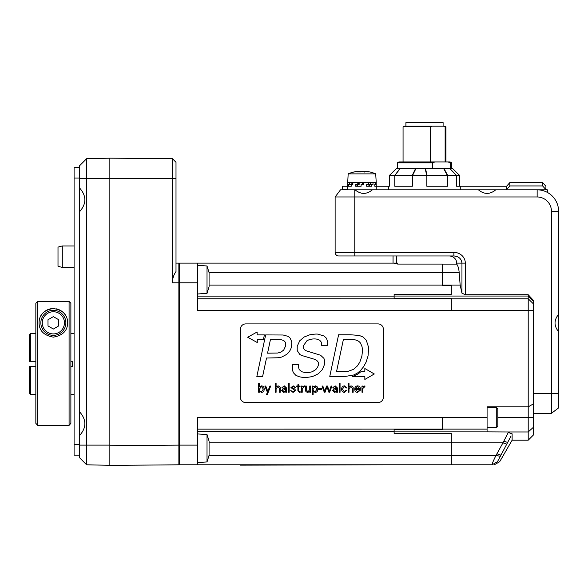 <?xml version="1.0" encoding="UTF-8"?>
<svg xmlns="http://www.w3.org/2000/svg" width="588" height="588" viewBox="0 0 588 588"><rect width="100%" height="100%" fill="white"/><g stroke="black" fill="none" stroke-linecap="round" stroke-linejoin="round"><path stroke-width="0.88" d="M79.461 167.293L74.095 167.293L74.095 455.134L79.461 455.134M62.299 245.96L58.006 247.107L58.006 266.268L62.299 267.415L62.299 245.96L74.095 245.96M70.876 361.275L72.309 361.275L72.309 366.64L70.876 366.64M35.839 366.64L29.4 366.64L29.4 393.159L30.473 394.232L29.4 393.159M35.839 333.683L30.473 333.683L29.4 334.763L29.4 361.275L35.839 361.275M74.095 333.565L70.876 333.683M70.876 394.232L74.095 394.35M35.839 394.232L30.473 394.232L30.473 366.64L29.4 366.64M29.4 361.275L30.473 361.275L30.473 333.683L29.4 334.763M79.461 178.377L79.461 457.64L86.612 464.792L86.612 158.716L79.461 165.867L79.461 178.377L172.424 178.377L172.424 282.791C172.46 278.675 173.651 274.919 176.003 271.531L176.003 162.288L172.424 158.716L172.424 178.377L176.003 178.377M79.461 187.844C86.642 195.833 86.642 203.83 79.461 211.827M79.461 411.681C86.642 419.67 86.642 427.667 79.461 435.664M79.461 165.867L86.612 158.716L109.853 158.187L109.853 465.402L178.87 464.799L109.853 465.402M86.612 464.792L109.853 465.321L86.612 464.792M394.122 431.857L394.122 433.422L451.327 433.422L451.327 464.792L179.575 464.792L179.575 445.123L197.458 445.123L197.458 417.598L442.389 417.598L442.389 429.703L394.122 429.703L394.122 431.857L487.085 431.857L487.085 406.867L528.208 406.867L528.208 440.191L512.119 440.191L499.697 461.69M394.122 263.174L397.694 264.078L442.389 264.078L442.389 285.65L451.327 285.65L451.327 294.492L394.122 294.492L394.122 298.212L451.327 298.212L451.327 310.317L197.458 310.317L197.458 282.791L179.575 282.791L179.575 263.123L197.458 263.123L197.458 282.791M197.458 445.123L197.458 464.792M393.049 255.971L393.049 263.123L197.458 263.123M393.049 263.123L396.621 263.123L396.621 255.971M451.327 464.792L492.119 464.792L497.477 461.69C500.454 461.698 500.454 461.698 497.477 461.69L510.979 436.149M528.208 440.191L533.573 434.833L533.573 427.123L528.208 431.96L508.546 431.96C508.591 432.54 509.781 433.165 512.119 433.819L512.119 440.191M209.078 442.837L502.96 442.845L508.532 431.967L487.085 431.857M506.702 444.094L502.96 442.845L495.985 455.465C493.273 460.882 491.98 463.998 492.119 464.792L492.141 464.792C495.081 464.792 495.081 464.792 492.141 464.792L497.477 461.69M442.389 264.115L456.692 264.115C458.001 265.805 458.831 268.584 459.169 272.45L460.154 285.07L461.955 293.162L465.314 294.72L528.208 294.72L528.208 406.867L533.573 403.772L533.573 300.571L528.208 294.72M533.573 427.123L533.573 403.772M533.573 413.305L551.448 413.305L551.448 393.637L533.573 393.637M551.448 211.276L551.448 393.637L558.6 393.637L558.6 331.676C553.852 325.899 553.852 320.129 558.6 314.359L558.6 211.276A21.455 21.455 0 0 0 537.145 189.821L495.743 189.821C489.973 194.569 484.203 194.569 478.426 189.821L372.38 189.821C366.611 194.569 360.841 194.569 355.071 189.821L340.511 189.821L335.123 196.973L537.145 196.973A14.303 14.303 0 0 1 551.448 211.276L558.6 211.276M340.511 189.821L335.123 196.973L335.123 252.399A3.572 3.572 0 0 0 338.695 255.971L453.899 255.971C458.78 256.405 461.47 258.786 461.955 263.123L461.955 293.162M456.692 264.115L456.692 263.123A7.607 7.152 0 0 0 449.085 255.971M453.899 255.971L453.899 252.399L354.784 252.399L354.784 189.821M338.695 255.971A3.572 3.572 0 0 1 335.123 252.399L354.784 252.399L354.784 255.971M197.458 293.985L207.02 293.397L207.02 265.96L197.458 265.379M207.02 293.397L209.078 286.738L209.078 272.619L207.02 265.96M197.458 433.937L207.02 434.517L207.02 461.955L197.458 462.535M207.02 461.955L209.078 455.296L209.078 441.176L207.02 434.517M487.085 407.763L496.742 407.763L496.742 427.425L487.085 427.425M496.742 427.425L497.815 426.351L497.815 408.829L496.742 407.763M179.575 263.836A0.713 0.713 0 0 0 178.862 263.123A0.713 0.713 0 0 1 179.575 263.836A0.713 0.713 0 0 0 178.862 263.123L178.87 282.791L179.575 282.791L179.575 445.123L178.87 445.131L178.87 464.799A0.713 0.713 0 0 0 179.575 464.086A0.713 0.713 0 0 1 178.87 464.799A0.713 0.713 0 0 0 179.575 464.086M172.424 158.716L109.853 158.165M178.862 263.123L176.003 263.123M240.367 329.273L240.367 397.209A5.365 5.365 0 0 0 245.725 402.574L378.025 402.574A5.365 5.365 0 0 0 383.391 397.209L383.391 329.273A5.365 5.365 0 0 0 378.025 323.907L245.725 323.907A5.365 5.365 0 0 0 240.367 329.273M361.885 356.159L362.487 350.713L361.885 356.159L359.812 362.179L357.357 365.956L353.586 369.36L348.162 371.285L336.52 371.667L343.377 339.555L350.301 339.555C355.255 339.305 358.673 340.518 360.562 343.186L362.083 346.817L362.487 350.713M317.101 339.21C316.381 339.026 311.603 338.181 306.929 340.768C311.603 338.181 316.381 339.026 317.101 339.21L319.637 340.158L321.254 342.091L321.482 345.288L327.472 345.288L327.759 342.062L326.436 338.203L324.047 336.013L318.137 334.227C317.028 333.874 314.205 334.072 309.67 334.837C314.205 334.072 317.028 333.874 318.137 334.227M312.581 376.518C307.061 377.54 303.673 377.819 302.408 377.349C303.673 377.819 307.061 377.54 312.581 376.518L318.343 373.777L322.349 369.661L324.473 364.531L324.679 360.672L323.929 358.364L320.585 355.255L306.502 350.911L304.4 349.728L303.386 348.052L303.445 345.693L306.929 340.768M292.559 370.44L292.471 366.089L292.559 370.44L293.427 372.77L295.815 375.276L299.042 376.717L302.408 377.349M362.01 392.262L362.752 392.262L362.752 388.528L364.92 386.595L364.92 385.868L362.774 386.963L362.715 386.044L361.951 386.044L362.01 392.262M357.71 391.77L355.556 389.33L360.356 389.33C360.451 387.198 359.511 386.044 357.526 385.86C355.674 386.118 354.748 387.22 354.755 389.153C354.74 391.094 355.644 392.189 357.475 392.446L360.29 390.278L359.503 390.278L357.71 391.77M359.555 388.653L355.578 388.653L357.533 386.544L359.555 388.653M344.281 386.544L345.987 387.955L346.788 387.955L344.406 385.86C342.561 386.118 341.635 387.22 341.635 389.153C341.621 391.094 342.525 392.189 344.355 392.446L346.788 390.314L345.987 390.314L344.281 391.77L342.436 389.138L344.281 386.544M324.716 391.285L322.827 386.044L322.011 386.044L324.289 392.262L325.046 392.262L326.987 386.897L328.92 392.262L329.633 392.262L331.941 386.044L331.125 386.044L329.331 391.233L327.479 386.044L326.597 386.044L324.716 391.285M310.501 386.044L309.758 386.044L309.758 389.624L307.98 391.77L306.348 390.057L306.348 386.044L305.598 386.044L305.598 389.932C305.312 391.13 306.039 391.968 307.789 392.446L309.736 391.321L309.795 392.262L310.56 392.262L310.501 386.044M296.646 386.728L297.888 386.728L297.888 390.601L299.373 392.446L300.13 392.336L300.13 391.689L299.483 391.77L298.63 390.88L298.63 386.728L300.042 386.728L300.042 386.044L298.63 386.044L298.63 384.398L297.888 384.721L297.888 386.044L296.646 386.044L296.646 386.728M288.421 392.262L289.164 392.262L289.164 383.325L288.421 383.325L288.421 392.262M284.269 386.544L285.746 388.447L282.938 388.734L281.681 390.528L283.747 392.446L285.731 391.343L285.783 392.262L286.547 392.262L286.488 387.918L284.283 385.86L281.961 387.624L284.269 386.544M282.483 390.528L285.746 389.124C285.974 390.652 285.349 391.535 283.886 391.77L282.483 390.528M267.812 391.248L265.717 386.044L264.82 386.044L267.4 392.262L266.46 394.644L267.275 394.644L270.708 386.044L269.892 386.044L267.812 391.248M258.647 392.262L259.418 392.262L259.477 391.292L261.638 392.446C263.395 392.123 264.233 391.02 264.159 389.131C264.233 387.242 263.387 386.147 261.609 385.86L259.477 386.985L259.455 383.325L258.705 383.325L258.647 392.262M261.462 386.544L263.358 389.065L261.572 391.77C260.058 391.564 259.352 390.652 259.455 389.028L261.462 386.544M290.251 338.262L288.385 336.446L283.115 335.006L265.651 334.917L256.838 376.518L262.601 376.518L266.511 358.026L278.124 357.761L281.755 357.041L286.562 354.454C289.252 352.263 290.928 349.551 291.582 346.325L291.773 341.915L290.251 338.262M283.71 350.073L280.836 352.205L277.551 353.043L267.555 353.182L270.436 339.585L281.035 339.702L283.659 340.423L285.445 342.348L285.533 346.097L283.71 350.073M364.839 368.522L364.839 371.447L361.216 371.447L358.033 373.997L352.565 376.518L364.847 376.518L364.847 379.436L374.299 373.975L364.839 368.522M257.272 342.525L257.272 339.599L263.409 339.607L264.387 334.903L257.147 334.895L257.132 331.985L247.68 337.255L257.272 342.525M309.67 334.837L304.136 337.02L299.733 340.783L297.227 346.251L297.197 350.507L299.755 354.424L301.343 355.365L314.021 359.136L316.785 360.407L318.314 362.274L318.373 365.119L317.623 367.162L315.778 369.609L312.382 371.675C308.715 372.836 305.135 372.829 301.637 371.653L299.13 369.507L298.52 366.846L298.785 364.362L292.795 364.362L292.471 366.089M350.646 334.77L338.6 334.77L329.78 376.394L345.891 376.335L353.844 374.953L357.563 372.99L360.473 370.543L363.472 366.883L366.148 362.039L368.051 355.931L368.654 347.537L366.265 340.195L363.178 337.078L359.29 335.461L350.646 334.77M276.11 386.985L276.088 383.325L275.346 383.325L275.346 392.262L276.088 392.262L276.088 388.69L277.874 386.544L279.506 388.249L279.506 392.262L280.248 392.262L280.248 388.374C280.535 387.176 279.807 386.338 278.058 385.86L276.11 386.985M293.228 385.86L290.957 387.595L294.897 390.528L293.265 391.77L290.744 390.572L293.089 392.446L295.698 390.417L294.647 388.962L291.758 387.543L293.162 386.544L295.499 387.588L293.228 385.86M301.475 392.262L302.225 392.262L302.225 388.528L304.386 386.595L304.386 385.868L302.247 386.963L302.188 386.044L301.416 386.044L301.475 392.262M312.36 394.644L313.103 394.644L313.103 391.299L315.293 392.446C317.042 392.123 317.88 391.02 317.807 389.131C317.887 387.242 317.035 386.147 315.256 385.86L313.125 386.985L313.066 386.044L312.301 386.044L312.36 394.644M313.103 389.006L315.109 386.544L317.005 389.043L315.219 391.77C313.705 391.549 313 390.63 313.103 389.006M321.658 388.587L318.534 388.587L318.534 389.33L321.658 389.33L321.658 388.587M335.16 386.544L336.637 388.447L333.83 388.734L332.573 390.528L334.638 392.446L336.623 391.343L336.674 392.262L337.439 392.262L337.38 387.918L335.175 385.86L332.852 387.624L335.16 386.544M333.374 390.528L336.637 389.124C336.865 390.652 336.24 391.535 334.778 391.77L333.374 390.528M339.313 392.262L340.055 392.262L340.055 383.325L339.313 383.325L339.313 392.262M349.015 386.985L348.993 383.325L348.243 383.325L348.243 392.262L348.993 392.262L348.993 388.69L350.771 386.544L352.403 388.249L352.403 392.262L353.153 392.262L353.153 388.374C353.439 387.176 352.704 386.338 350.962 385.86L349.015 386.985M240.367 465.152L383.391 464.792M48.01 325.958L47.981 319.762L53.332 316.645L58.704 319.718L58.734 325.906L53.383 329.03L48.01 325.958M47.047 312.03A12.517 12.517 0 0 1 64.165 316.528A12.517 12.517 0 0 1 59.667 333.646A12.517 12.517 0 0 0 64.165 316.528A12.517 12.517 0 0 0 47.047 312.03A12.517 12.517 0 0 0 42.549 329.148A12.517 12.517 0 0 0 59.667 333.646A12.517 12.517 0 0 0 64.165 316.528A12.517 12.517 0 0 0 47.047 312.03A12.517 12.517 0 0 0 42.549 329.148A12.517 12.517 0 0 0 59.667 333.646M70.001 424.308L70.876 423.316L70.876 303.276L69.09 301.482L69.09 425.367L37.625 425.367L35.839 423.316L35.839 303.276L37.625 301.482L35.839 303.276M70.876 423.316L69.09 425.367M66.282 316.712A14.303 14.303 0 0 0 56.117 308.803M53.354 308.538C62.747 309.957 67.517 314.727 67.657 322.834C67.517 330.743 62.754 335.505 53.354 337.137C43.96 335.505 39.19 330.743 39.058 322.834C39.198 314.727 43.968 309.957 53.354 308.538A14.303 14.303 0 0 0 40.432 316.712M37.625 425.367L37.625 301.482L69.09 301.482L70.876 303.276M376.239 189.821L376.239 184.456L376.217 186.249L374.813 186.249L374.813 184.456L375.622 184.456L375.622 182.67L372.998 182.67L372.998 184.456L371.447 184.456L371.447 186.249L366.633 186.249L366.633 184.456L368.683 184.456L368.683 182.67L363.34 182.67L363.34 184.456L361.106 184.456L361.106 186.249L355.703 186.249L355.703 184.456L357.791 184.456L357.791 182.67L352.866 182.67L352.866 184.456L351.249 184.456L351.249 186.249L348.427 186.249L348.427 184.456L349.323 184.456L349.323 182.67L347.706 182.67L347.633 189.821M376.173 182.67L376.173 184.456M374.813 186.249L376.217 186.249M375.622 184.456L376.217 184.456M369.529 186.249L369.529 184.456L371.447 184.456M351.154 184.456L351.249 186.249M361.106 184.456L361.106 186.249M369.529 184.456L368.933 184.456L368.933 186.249M443.102 126.177L443.102 122.598L405.918 122.598L405.918 126.177M403.059 126.795L404.132 126.177L432.173 126.177L430.445 126.795L403.059 126.795L403.059 161.935M443.396 126.177L445.969 126.795L443.396 126.177L432.173 126.177M450.526 162.825L447.887 161.935L450.136 161.935L451.687 162.825L450.526 162.825L450.526 168.55L451.408 168.366M397.334 162.825L398.885 161.935L435.017 161.935L432.378 162.825L397.334 162.825L397.334 168.366M430.445 126.795L430.445 161.935M445.131 161.935L445.131 126.795M435.017 161.935L447.887 161.935M432.378 162.825L432.378 168.668L426.3 168.366M427.16 168.366L416.164 168.366A1.786 1.103 90 0 0 415.385 168.888L399.921 168.888A1.786 0.845 -142.8 0 0 399.62 168.888L394.776 175.533L399.921 168.888A1.786 1.103 -90 0 1 400.7 168.366L414.452 168.366M389.315 186.249L388.756 186.249L389.315 186.249L389.315 175.533L396.084 168.888A1.786 1.742 -90 0 1 397.312 168.366A1.786 1.771 -90 0 0 396.062 168.888L389.344 175.518L396.062 168.881L399.62 168.888A1.786 1.529 90 0 1 400.7 168.366L397.312 168.366A1.786 1.786 0 0 0 396.047 168.888M460.272 189.821L460.272 186.249L456.575 186.249L456.575 175.533L459.713 175.533L452.944 168.888L459.713 175.533L459.713 186.249M389.352 175.518L412.548 175.518L415.782 168.888A1.786 0.537 -90 0 1 416.164 168.366M412.357 175.533L412.357 186.249L394.776 186.249L394.776 175.533M412.195 175.518L415.385 168.888A1.786 1.125 25.3 0 1 415.782 168.888L425.168 168.888L426.837 175.533L447.711 175.518L444.212 168.888A1.786 1.213 -90 0 0 443.359 168.366L432.378 168.668M412.548 175.518L427.028 175.518L425.609 168.888A1.786 0.669 -90 0 0 425.139 168.366L425.168 168.888A1.786 1.25 -11.6 0 1 425.609 168.888L443.83 168.888A1.786 1.08 -28.5 0 1 444.212 168.888L450.063 168.888L456.575 175.533M447.556 175.533L447.556 186.249L426.837 186.249L426.837 175.533M450.526 168.55L443.359 168.366A1.786 0.669 90 0 1 443.83 168.888L447.365 175.518M447.711 175.518L456.604 175.518L450.202 168.888A1.786 1.771 -90 0 0 448.953 168.366A1.786 1.566 90 0 1 450.063 168.888A1.786 0.404 -44 0 1 450.202 168.888L452.958 168.888A1.786 1.771 90 0 0 451.709 168.366L451.687 168.366A1.786 1.786 0 0 1 452.973 168.888M400.075 168.366L400.987 168.366M448.034 168.366L448.953 168.366M558.6 393.637L558.6 407.91L551.448 413.305M372.38 189.821L355.071 189.821M495.743 189.821L478.426 189.821M558.6 331.676L558.6 314.359M460.272 186.249L506.577 186.249L506.577 189.608L509.855 185.94L542.628 185.94L545.907 189.608L545.907 186.249L542.628 182.581L542.628 185.94M376.239 186.249L388.756 186.249L388.756 189.821M342.275 189.821L342.275 186.249L347.633 186.249M547.34 192.394L547.34 189.821L545.907 189.608M342.275 189.108L347.633 189.108M537.145 196.973L537.145 189.821L545.907 189.821M509.855 185.94L509.855 182.581L542.628 182.581M509.855 182.581L506.577 186.249M352.866 182.67L349.323 182.67M363.34 182.67L357.791 182.67M372.998 182.67L368.683 182.67M365.302 171.38L365.302 171.211A34.78 24.645 90 0 1 365.368 171.218A34.839 32.619 90 0 1 365.479 171.233A34.839 32.619 90 0 1 369.705 171.961A34.001 14.685 90 0 0 368.044 171.961A34.839 29.995 -90 0 0 364.053 171.218A34.78 34.567 -90 0 0 363.965 171.211A34.824 5.402 90 0 1 364.832 172.152A34.824 17.368 -90 0 0 362.046 171.211A34.78 24.534 90 0 0 361.98 171.218A34.839 12.245 90 0 0 360.348 171.961A34.001 30.672 -90 0 0 356.887 171.961A34.839 17.728 -90 0 1 359.239 171.218A34.78 3.815 -90 0 1 359.253 171.211A34.824 34.405 90 0 0 353.733 172.152A34.824 30.186 -90 0 1 358.577 171.211A34.78 24.645 -90 0 0 358.511 171.218A34.839 32.619 -90 0 0 358.393 171.233A34.861 34.861 0 0 0 348.169 173.886L375.703 173.886L376.239 182.67L375.622 182.67M347.706 182.67L348.169 173.886M359.253 171.284A34.839 29.995 90 0 1 359.819 171.218A34.78 34.567 90 0 1 359.915 171.211L359.915 171.939M359.915 171.762A34.824 17.368 90 0 1 361.833 171.211A34.78 24.534 -90 0 1 361.899 171.218A34.839 12.245 -90 0 1 361.936 171.233M364.626 171.284L364.626 171.211A34.824 34.405 -90 0 1 365.302 171.277M359.819 171.218L359.819 171.931M359.239 171.218L359.239 171.917M363.965 171.762L363.965 171.211M359.253 171.917L359.253 171.211M351.249 184.456L349.323 184.456M358.629 182.67L358.629 184.456L357.791 184.456M358.629 184.456L359.143 184.456L359.143 182.67M397.694 264.078L397.694 263.123L396.621 263.123M79.461 444.41L74.095 444.41M74.095 178.024L79.461 178.024M79.461 445.123L109.853 445.123M487.085 429.13L197.458 429.144M533.573 304.025L528.208 298.785L197.458 298.77M394.122 296.109L197.458 296.109M460.154 285.07L209.078 285.077M459.169 272.45L209.056 272.479M451.327 455.435L209.056 455.435M394.122 431.805L197.458 431.805M442.389 417.59L487.085 417.59M451.327 455.465L495.985 455.465L499.969 456.222M503.887 441.198L507.628 442.433M496.882 453.796L500.616 455.038M394.122 296.058L528.208 296.058L533.573 301.306M451.327 310.317L533.573 310.324M533.573 417.59L497.815 417.59M465.314 294.72L465.314 263.123A11.415 10.724 0 0 0 453.899 252.399M456.692 263.123L465.314 263.123M172.424 282.791L178.87 282.791L178.87 445.131L109.853 445.733M58.94 332.411A11.084 11.084 0 0 1 43.784 328.42A11.084 11.084 0 0 1 47.768 313.264A11.084 11.084 0 0 1 62.931 317.248A11.084 11.084 0 0 1 58.94 332.411M352.44 184.456L352.44 182.67M357.519 186.249L357.519 184.456M362.605 182.67L362.605 184.456M356.96 184.456L356.96 186.249M370.168 182.67L370.168 184.456M363.061 184.456L363.061 182.67M370.763 184.456L370.763 182.67M351.874 182.67L351.874 184.456M62.299 267.415L74.095 267.415M494.346 464.792L499.712 461.698M445.969 126.795L445.969 161.935M451.687 162.825L451.687 168.572M375.703 173.886A34.861 34.861 0 0 0 365.479 171.233"/></g></svg>
